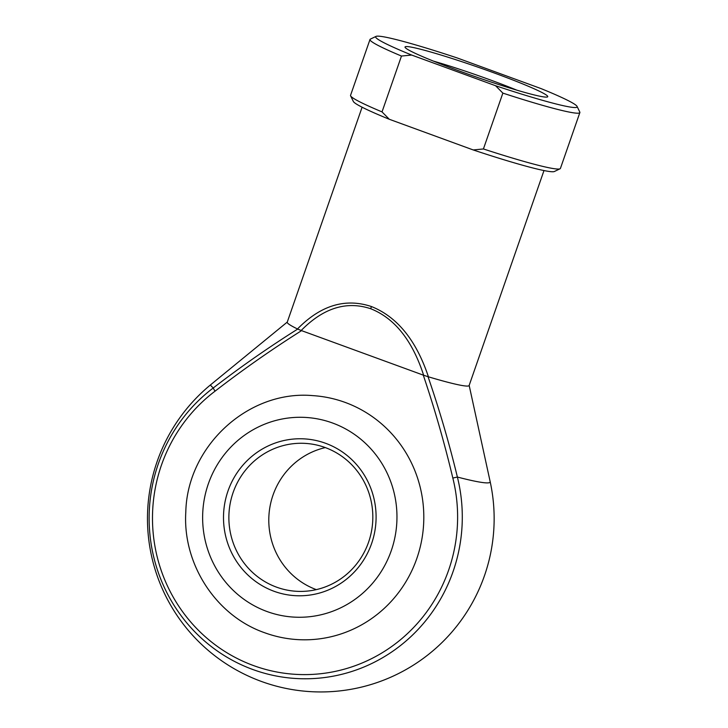 <?xml version="1.0" encoding="UTF-8"?>
<svg xmlns="http://www.w3.org/2000/svg" width="728" height="728" viewBox="0 0 728 728"><rect width="100%" height="100%" fill="white"/><g stroke="black" fill="none" stroke-linecap="round" stroke-linejoin="round"><path stroke-width="1.09" d="M301.183 330.494L423.651 375.257C412.312 340.431 394.694 318.273 370.779 308.763C346.601 300.691 323.405 307.935 301.183 330.494L297.479 328.965C320.675 305.323 345.309 297.852 371.398 306.534C397.188 316.807 416.207 340.24 428.437 376.822A96.305 6.288 19.2 0 0 469.123 385.531L543.989 170.561M325.571 443.279A78.524 76.285 93.6 0 1 371.617 543.516A78.524 76.285 93.6 0 1 274.028 591.273A78.524 76.285 93.6 0 1 227.982 491.027A78.524 76.285 93.6 0 1 325.571 443.279M276.54 587.15A74.074 71.972 -86.4 0 0 296.159 591.273A74.074 71.972 -86.4 0 0 371.326 532.141A74.074 71.972 -86.4 0 0 325.161 447.529A74.074 71.972 -86.4 0 0 305.542 443.407A74.074 71.972 -86.4 0 0 230.376 502.538A74.074 71.972 -86.4 0 0 276.54 587.15M312.794 395.623A122.231 118.755 93.6 0 1 345.163 402.42A122.231 118.755 93.6 0 1 421.33 542.032A122.231 118.755 93.6 0 1 297.306 639.584C286.086 638.865 275.184 636.581 264.601 632.723C216.043 615.806 182.51 564.155 185.804 511.975C187.233 446.155 248.33 389.817 312.794 395.623M494.248 72.973A75.557 4.932 -160.8 0 1 547.492 96.933A75.557 4.932 -160.8 0 1 458.531 70.698A75.557 4.932 -160.8 0 1 405.077 47.347A75.557 4.932 -160.8 0 1 494.248 72.973M516.771 90.136A68.15 4.45 19.2 0 0 490.071 79.843A68.15 4.45 19.2 0 0 433.378 61.097M428.437 376.822L428.028 376.676C439.384 409.646 449.176 443.106 457.384 477.049A147.902 9.655 19.2 0 0 485.74 482.855A147.902 9.655 19.2 0 0 490.162 481.654L469.169 385.412M287.278 322.067L211.038 384.448A147.902 9.655 19.2 0 0 213.377 387.869C240.631 366.885 268.741 347.283 297.725 329.056M362.098 107.216L287.232 322.186A96.305 6.288 19.2 0 0 297.479 328.965M301.583 330.621C271.835 349.404 243.006 369.578 215.078 391.154A157.021 152.552 -86.4 0 0 171.462 593.948A157.021 152.552 -86.4 0 0 361.306 663.335A157.021 152.552 -86.4 0 0 452.834 478.05C444.544 443.243 434.689 408.927 423.268 375.093M369.997 39.485L350.55 95.332A111.12 7.253 19.2 0 0 350.614 95.85A111.12 7.253 19.2 0 0 382.027 111.894L401.474 56.047A111.12 7.253 -160.8 0 1 369.997 39.485A111.12 7.253 -160.8 0 1 370.379 39.112L376.021 36.4A106.67 6.962 19.2 0 0 411.666 55.055L401.474 56.047M483.419 148.958A111.12 7.253 19.2 0 0 560.041 168.787L554.399 171.499A106.67 6.962 -160.8 0 1 473.227 149.95L483.419 148.958L502.866 93.111L495.586 85.731L411.666 55.055M382.027 111.894L389.307 119.274L473.227 149.95M495.586 85.731A106.67 6.962 19.2 0 0 577.067 106.415L579.797 112.039A111.12 7.253 -160.8 0 1 579.87 112.567A111.12 7.253 -160.8 0 1 502.866 93.111M560.041 168.787A111.12 7.253 19.2 0 0 560.423 168.414L579.87 112.567M389.307 119.274A106.67 6.962 -160.8 0 1 353.353 101.483L350.614 95.85M577.067 106.415A106.67 6.962 19.2 0 0 541.113 88.616L457.193 57.949A106.67 6.962 19.2 0 0 376.021 36.4M316.298 589.625A74.074 71.972 93.6 0 1 268.941 515.315A74.074 71.972 93.6 0 1 325.316 447.593M423.651 375.257L428.028 376.676M370.779 308.763A4.441 1.01 -69.9 0 1 371.398 306.534M332.614 423.032A100.009 97.161 -86.4 0 0 208.335 483.847A100.009 97.161 -86.4 0 0 266.976 611.511A100.009 97.161 -86.4 0 0 391.264 550.696A100.009 97.161 -86.4 0 0 332.614 423.032M452.834 478.05L457.384 477.049A161.152 156.566 93.6 0 1 363.445 667.212A161.152 156.566 93.6 0 1 168.614 596.005A161.152 156.566 93.6 0 1 213.377 387.869A4.441 0.81 52.9 0 0 215.078 391.154M211.038 384.448A173.346 173.346 0 0 0 309.828 691.6A173.346 173.346 0 0 0 490.162 481.654"/></g></svg>
